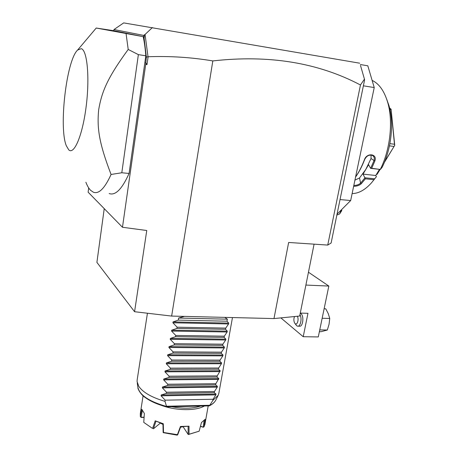 <?xml version="1.0" encoding="UTF-8"?>
<svg xmlns="http://www.w3.org/2000/svg" width="458" height="458" viewBox="0 0 458 458"><rect width="100%" height="100%" fill="white"/><g stroke="black" fill="none" stroke-linecap="round" stroke-linejoin="round"><path stroke-width="0.69" d="M314.079 244.16L299.687 316.031L273.981 318.573L171.641 316.077L134.572 311.715L96.901 262.388L104.235 208.642M327.739 245.07L360.457 84.982L364.454 79.137L364.602 79.869L331.117 243.021L327.739 245.07L288.643 242.465L273.981 318.573M134.572 311.715L146.755 230.5L122.475 227.271L145.707 64.389L146.36 57.113L148.129 56.74C170.032 55.95 191.599 57.347 212.821 60.925L171.641 316.077M212.821 60.925C268.812 54.599 318.024 62.62 360.457 84.982M337.031 214.195L350.673 200.541L340.036 199.556M360.36 64.532L367.82 65.809L374.226 87.552L363.383 85.823M374.226 87.552L350.673 200.541M371.072 155.039L371.043 158.531L365.799 169.426L363.017 174.114L375.749 175.5L376.402 176.702L371.558 182.736C365.169 189.893 358.694 193.511 352.122 193.579M373.991 179.713L365.392 178.803L361.265 183.755C359.295 185.467 356.753 186.309 353.645 186.286M355.597 176.925C358.963 172.076 361.889 166.374 364.373 159.819C366.749 152.342 377.707 153.705 374.844 161.044L371.696 168.292L380.392 169.449L382.092 167.365C391.241 149.594 394.201 123.288 388.957 105.563L387.697 102.392C393.353 121.519 390.176 150.024 380.352 169.265M372.114 80.396C379.098 83.654 384.291 90.987 387.697 102.392M386.649 99.071L388.957 105.563M376.402 176.702L374.072 179.605M375.749 175.5L379.493 169.346M354.933 180.114L359.524 177.973L365.799 169.426L368.604 164.691L370.574 168.344L380.392 169.449M363.017 174.114L364.929 177.87L360.572 183.154C358.86 184.677 356.61 185.427 353.828 185.41M374.69 178.809L364.934 177.767M364.929 177.87L365.392 178.803M361.265 183.755L360.572 183.154L359.524 177.973M355.568 177.04C359.061 172.139 362.078 166.323 364.637 159.59C366.515 155.869 369.102 154.483 372.394 155.439C374.215 156.567 374.741 158.319 373.98 160.684L370.631 168.332L371.696 168.292M374.844 161.044L371.043 158.531M376.739 173.88L377.249 173.937L377.083 174.315L376.35 174.509M377.083 174.315L380.106 169.414M389.901 143.657L394.464 144.241L394.687 145.398L384.583 161.886M380.008 169.408L377.249 173.937M394.687 145.398L384.365 162.424M389.46 145.867L393.989 146.44M389.666 108.294L391.069 109.118L394.464 144.241M391.069 109.118L394.744 145.369M389.947 109.577L391.023 109.731M389.649 108.243L390.199 108.374M364.454 79.137L360.52 65.546M146.36 57.113L143.778 35.432L113.996 29.541L123.694 22.9L359.685 63.193M152.405 27.549L145.066 34.465L148.003 56.626M145.587 62.534L147.001 64.601L148.129 56.74M145.707 64.389L147.001 64.601M122.475 227.271L88.125 192.188L88.686 187.923M113.996 29.541L113.624 30.675M77.625 50.042L81.272 48.674C87.278 50.105 89.86 77.923 86.121 106.8C82.463 135.711 74.053 155.153 68.734 149.835L66.301 145.713C58.716 127.616 66.399 60.256 77.625 50.042L96.226 28.035L114.151 30.76L143.199 36.657C144.396 42.199 145.266 48.577 145.821 55.796L129.07 173.462C122.028 189.125 115.399 195.818 109.17 193.545M144.052 39.565L144.413 34.842L145.066 34.465M144.413 34.842L143.778 35.432M96.226 28.035L143.199 36.657M85.875 182.221C87.249 185.816 88.818 188.513 90.592 190.31L93.335 192.194C98.814 194.335 104.722 188.427 111.065 174.469C98.968 142.856 96.936 128.177 98.659 109.863C101.768 91.652 107.338 78.032 128.206 49.453L126.093 33.8M128.206 49.453L138.368 54.628L145.821 55.796M138.368 54.628L121.805 172.763L129.07 173.462M111.065 174.469L121.805 172.763M336.853 215.071L339.544 214.012L341.302 210.159M339.779 213.726L341.805 210.531L341.536 209.919M305.887 285.065L328.833 286.061L318.287 336.933L303.219 336.716L307.965 313.306L300.271 313.095M308.457 272.224L328.833 286.061M280.863 317.892L303.219 336.716M300.23 313.318L300.94 313.69C304.289 315.957 302.927 327.161 299.435 326.193L298.021 326.165M324.127 308.761L325.758 308.812L328.26 313.627L329.749 318.459L329.056 324.27L327.321 330.029L321.001 331.712L319.375 331.684M327.321 330.029L319.747 329.892M329.749 318.459L322.157 318.27M299.944 314.726C302.286 318.419 300.477 326.978 297.551 326.159L296.641 325.712L294.981 323.503M294.528 316.541C293.647 318.716 293.658 320.84 294.563 322.913L295.158 323.669C297.248 325.655 299.177 319.089 297.311 316.266M224.821 317.377L227.363 319.18L227.002 321.207L228.725 323.102L228.571 323.955L225.771 328.094L225.554 329.302L227.282 331.14L227.134 331.993L224.328 336.155L224.117 337.357L225.851 339.138L225.702 339.985L222.897 344.181L222.685 345.372L224.426 347.101L224.277 347.943L221.472 352.162L221.26 353.353L223.006 355.024L222.857 355.866L220.058 360.103L219.846 361.288L221.592 362.908L221.443 363.744L218.643 368.009L218.437 369.188L220.189 370.757L217.241 375.875L217.035 377.049L218.792 378.566L215.844 383.707L215.638 384.875L217.395 386.334L217.252 387.159L214.453 391.498L214.247 392.655L216.01 394.069L215.867 394.888L213.067 399.25L165.183 400.166L164.989 401.351C151.672 397.452 142.919 392.414 138.717 386.237L137.068 381.451L137.194 379.716L147.43 313.232M137.245 382.779L137.749 386.621C139.032 394.727 148.632 401.345 166.552 406.481L164.989 401.351M218.878 393.101L218.191 395.317L212.861 400.406L209.632 405.513C212.741 403.967 214.819 402.124 215.878 399.977L218.134 395.437M166.449 406.841L209.134 405.874L209.632 405.513M166.552 406.481L166.431 406.841C157.666 404.529 150.596 401.42 145.232 397.521C140.108 394.246 137.52 387.852 137.972 388.138M200.552 406.069C192.784 408.65 183.177 408.868 171.744 406.721M143.091 395.781L140.285 413.7L140.325 416.574L141.797 409.246L144.35 413.46L143.766 422.39L152.554 428.453L155.205 420.816L163.3 423.753L163.512 432.472L177.423 434.676L180.452 426.478L189.011 426.198L189.022 434.247L199.138 431.196L201.463 422.557L205.11 419.339L204.096 426.724L204.944 424.245M204.4 405.983C196.219 410.946 176.616 410.86 162.012 405.582M189.011 426.198L180.67 426.764L180.452 426.478M162.956 424.429L160.392 423.129M180.566 427.154L182.874 426.787M204.119 420.518L203.203 427.154L200.501 426.186M183.143 426.787L188.106 434.35L188.118 426.524M189.022 434.247L188.106 434.35M188.301 434.545L199.138 431.196M204.096 426.724L203.203 427.154M203.363 427.262L200.444 426.381M144.087 417.375L141.173 417.456L140.325 416.574M144.098 417.175L141.047 417.255L142.369 410.62M143.766 422.39L152.554 428.453M163.3 423.753L162.991 423.953L155.205 420.816M160.363 423.118L153.384 428.831L155.938 421.4M163.512 432.472L163.128 432.404L162.951 423.942M163.214 432.655L176.851 435.1L177.635 434.945L177.423 434.676M177.635 434.945L180.71 426.764M213.067 399.25L212.861 400.406M165.183 400.166L161.067 395.809L161.205 394.968L166.288 393.411L214.247 392.655M217.252 387.159L162.355 387.857L166.483 392.22L166.288 393.411M162.355 387.857L162.493 387.016L167.594 385.424L215.638 384.875M218.643 379.39L163.649 379.865L167.788 384.233L167.594 385.424M163.649 379.865L163.787 379.018L168.905 377.403L217.035 377.049M220.04 371.587L164.954 371.833L169.105 376.201L168.905 377.403M164.954 371.833L165.092 370.98L170.227 369.343L218.437 369.188M221.443 363.744L166.26 363.761L170.422 368.135L170.227 369.343M166.26 363.761L166.403 362.902L171.55 361.242L219.846 361.288M222.857 355.866L167.576 355.648L171.75 360.028L171.55 361.242M167.576 355.648L167.714 354.79L172.884 353.101L221.26 353.353M224.277 347.943L168.899 347.496L173.084 351.881L172.884 353.101M168.899 347.496L169.036 346.632L174.223 344.914L222.685 345.372M225.702 339.985L170.227 339.304L174.424 343.689L174.223 344.914M170.227 339.304L170.37 338.433L175.569 336.693L224.117 337.357M227.134 331.993L171.561 331.065L175.769 335.462L175.569 336.693M171.561 331.065L171.704 330.189L176.92 328.426L225.554 329.302M228.571 323.955L172.906 322.793L177.126 327.189L176.92 328.426M172.906 322.793L173.044 321.911L178.282 320.119L227.002 321.207M184.454 316.392L178.62 318.035L178.282 320.119M166.483 392.22L214.453 391.498M167.788 384.233L215.844 383.707M169.105 376.201L217.241 375.875M170.422 368.135L218.643 368.009M171.75 360.028L220.058 360.103M173.084 351.881L221.472 352.162M174.424 343.689L222.897 344.181M175.769 335.462L224.328 336.155M177.126 327.189L225.771 328.094M227.363 319.18L178.62 318.035M209.758 405.278L166.535 406.246M215.867 394.888L161.067 395.809M216.01 394.069L161.205 394.968M217.395 386.334L162.493 387.016M218.792 378.566L163.787 379.018M220.189 370.757L165.092 370.98M221.592 362.908L166.403 362.902M223.006 355.024L167.714 354.79M224.426 347.101L169.036 346.632M225.851 339.138L170.37 338.433M227.282 331.14L171.704 330.189M228.725 323.102L173.044 321.911M209.398 405.811C212.523 404.265 214.688 402.319 215.878 399.977M204.852 424.738L208.195 405.897M232.469 317.56L218.775 393.657"/></g></svg>
